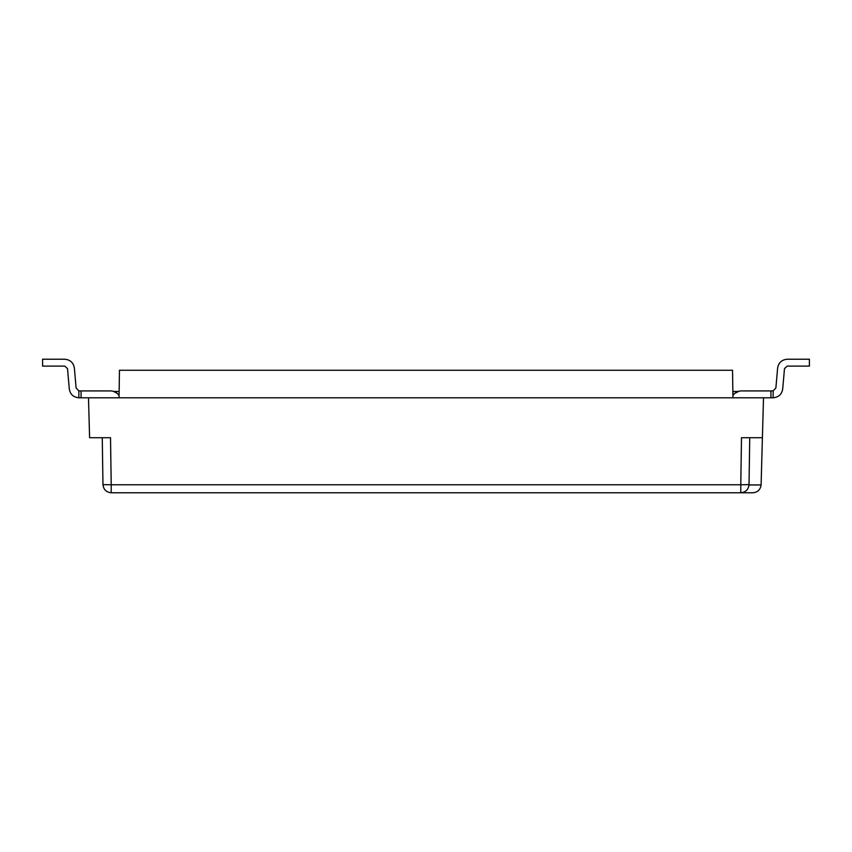 <?xml version="1.0" encoding="UTF-8"?>
<svg xmlns="http://www.w3.org/2000/svg" width="852" height="852" viewBox="0 0 852 852"><rect width="100%" height="100%" fill="white"/><g stroke="black" fill="none" stroke-linecap="round" stroke-linejoin="round"><path stroke-width="1.28" d="M740.782 492.775L740.782 484.777L740.782 492.775C745.702 492.264 748.461 489.559 749.036 484.639L740.782 484.777L741.485 437.715L762.402 437.715L763.509 397.799L78.863 397.799C73.048 397.192 69.832 393.975 69.225 388.161L67.51 368.618L64.773 366.104L42.6 366.104L42.6 359.224L64.773 359.224C70.205 359.714 73.4 362.654 74.369 368.021L76.116 387.958L78.863 390.919L110.792 390.919C114.381 391.047 117.15 392.623 119.088 395.647C117.15 392.623 114.381 391.047 110.792 390.919L81.057 390.919L81.057 397.799L81.057 390.919L78.863 390.919L78.863 397.799L78.863 390.919L76.116 387.958L74.369 368.021C73.4 362.654 70.205 359.714 64.773 359.224L42.6 359.224L42.6 366.104L64.773 366.104L67.51 368.618L69.225 388.161C69.832 393.975 73.048 397.192 78.863 397.799L119.056 397.799L119.461 370.269L732.539 370.269L732.944 397.799L732.539 370.269L119.461 370.269L119.056 397.799L773.137 397.799L770.943 397.799L770.943 390.919L741.208 390.919L773.137 390.919L775.884 387.958L777.631 368.021C778.6 362.654 781.795 359.714 787.227 359.224L809.4 359.224L809.4 366.104L787.227 366.104L784.49 368.618L782.775 388.161C782.168 393.975 778.952 397.192 773.137 397.799L773.137 390.919L773.137 397.799C778.952 397.192 782.168 393.975 782.775 388.161L784.49 368.618L787.227 366.104L809.4 366.104L809.4 359.224L787.227 359.224C781.795 359.714 778.6 362.654 777.631 368.021L775.884 387.958L773.137 390.919L770.943 390.919L770.943 397.799L763.509 397.799L761.102 484.948L762.402 437.715L741.485 437.715L749.739 437.715L749.036 484.639C748.461 489.559 745.702 492.264 740.782 492.775L111.218 492.775L111.218 484.777L102.964 484.639C103.539 489.559 106.298 492.264 111.218 492.775C106.298 492.264 103.539 489.559 102.964 484.639L111.218 484.777L111.218 492.775L752.848 492.775C757.641 492.318 760.389 489.708 761.102 484.948L749.025 484.948L761.102 484.948C760.389 489.708 757.641 492.318 752.848 492.775M741.208 390.919C737.619 391.047 734.85 392.623 732.912 395.647C734.85 392.623 737.619 391.047 741.208 390.919M741.485 437.715L740.782 484.777L749.036 484.639L749.739 437.715M740.782 484.777L111.218 484.777L110.515 437.715L111.218 484.777L740.782 484.777M102.261 437.715L102.964 484.639L102.261 437.715L110.515 437.715L89.598 437.715L110.515 437.715M117.597 393.73L116.234 392.602L117.597 393.73M734.403 393.73L735.766 392.602L734.403 393.73M732.944 391.473L737.992 391.473L732.944 391.473L732.944 395.594L732.944 391.473M739.216 391.121L734.839 393.315L739.344 391.1M88.491 397.799L89.598 437.715L88.491 397.799M113.135 391.206L117.161 393.315L113.135 391.206M119.056 391.473L114.008 391.473L119.056 391.473L119.056 395.594L119.056 391.473"/></g></svg>
